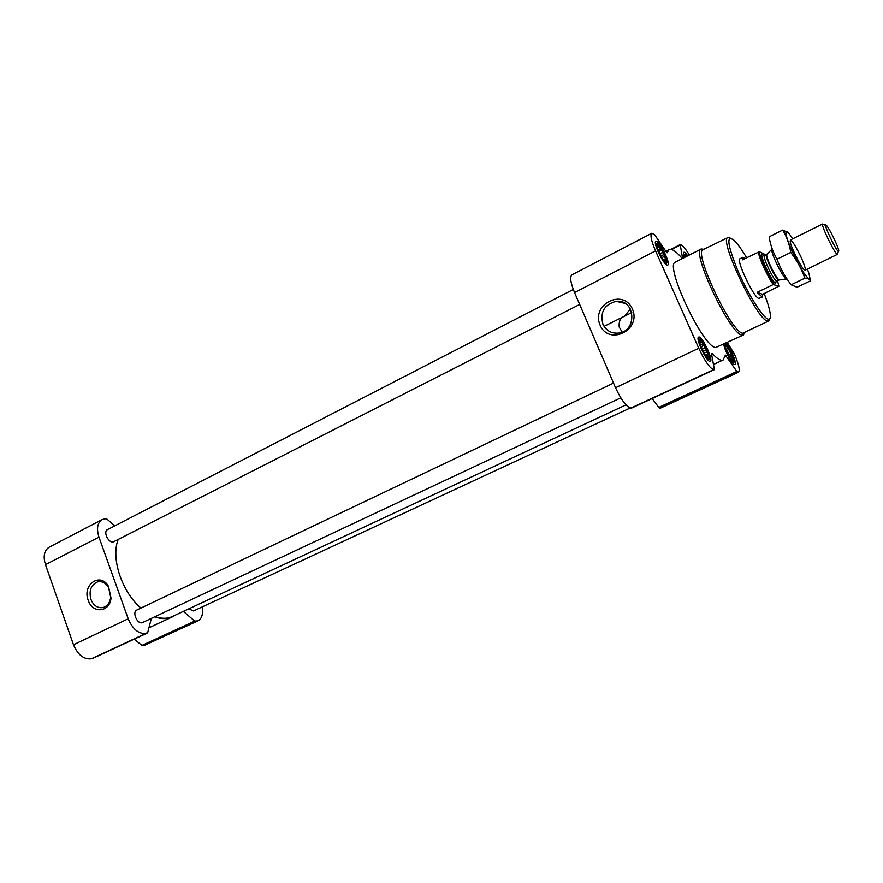 <?xml version="1.0" encoding="UTF-8"?>
<svg xmlns="http://www.w3.org/2000/svg" width="883" height="883" viewBox="0 0 883 883"><rect width="100%" height="100%" fill="white"/><g stroke="black" fill="none" stroke-linecap="round" stroke-linejoin="round"><path stroke-width="1.32" d="M624.667 316.114L630.341 308.895M622.184 332.096L619.215 327.085C618.773 321.876 620.054 318.487 623.078 316.898M602.934 324.216C599.899 312.118 604.303 304.492 616.157 301.324C635.495 298.741 637.703 331.533 618.299 333.123C611.235 333.586 606.124 330.617 602.934 324.216M684.954 257.251C684.38 254.293 685.087 253.94 687.073 256.18M684.855 256.589L685.407 255.474L685.848 256.798M724.976 346.147L725.451 344.999L725.947 346.434L727.018 346.302L731.267 353.597L733.409 360.584L732.393 361.29M733.431 361.964L730.848 359.403L725.429 348.079C721.687 334.017 737.471 361.423 733.431 361.964M699.623 341.82L700.197 340.485L700.771 342.019L701.952 341.887L702.658 344.238L704.281 345.264L704.8 347.869L706.555 349.712L706.621 351.953L708.188 354.072L707.636 355.419L708.751 357.174L707.57 357.328L708.067 358.2L707.449 357.847M708.685 358.641L705.374 355.253L700.274 344.646C695.473 327.825 713.409 357.736 708.685 358.641M656.864 245.573L657.68 244.768L658.299 246.423L659.535 246.434L660.263 248.829L661.908 249.955L662.427 252.516L664.171 254.381L664.193 256.5L665.727 258.542L665.12 259.745L666.168 261.357L665.065 261.876M665.959 262.461L662.967 259.37L657.603 248.664C652.714 232.052 671.279 262.792 665.959 262.461M689.336 255.021C685.837 249.194 683.056 245.772 681.003 244.757L680.285 245.021L682.504 257.991L681.897 258.123C676.058 251.302 671.786 248.454 669.104 249.602L667.151 252.748L666.157 251.821L654.502 234.525L651.775 233.267L571.952 274.856C569.678 276.821 570.539 282.726 574.546 292.56L615.539 387.725C621.29 400.065 626.422 406.842 630.959 408.067L631.764 407.99M651.775 233.267C650.031 234.988 651.301 240.86 655.561 250.893L698.762 348.266C704.722 360.937 709.667 368.068 713.596 369.668L714.281 369.028L711.488 353.686L712.062 353.332C717.117 358.807 720.804 361.037 723.111 360.021L725.396 355.109L736.83 371.467L738.541 372.196C740.186 370.363 738.784 364.26 734.325 353.884L727.327 342.56M652.151 398.542L658.74 407.427L660.727 407.99L738.541 372.196M600.098 325.121C590.837 304.403 623.243 287.891 632.405 309.017C641.742 330.143 608.873 346.169 600.098 325.121M709.888 361.324C706.223 361.489 695.274 337.858 698.641 337.085C701.654 334.988 713.806 360.275 710.274 361.279L709.888 361.324M726.157 343.112C730.616 347.759 737.239 363.928 734.877 364.436L734.557 364.48C732.228 364.657 724.479 350.22 723.718 344.271M684.292 257.582C683.321 254.503 683.155 252.737 683.817 252.295C684.568 252.03 685.87 253.222 687.714 255.849M667.118 265.088C663.221 264.293 652.736 242.163 655.881 241.368C658.762 239.227 671.168 264.017 667.758 265.088L667.118 265.088M744.623 332.847L743.343 335.01L715.749 347.505C703.265 347.891 663.939 264.37 675.451 262.063L701.268 248.984L703.751 249.293M573.299 289.458L107.538 529.59C102.571 531.765 109.194 544.403 113.863 541.643L579.678 304.458M613.542 383.079L136.799 610.043C131.666 612.107 137.737 625.175 142.593 622.504L620.793 397.847M188.741 608.884L193.576 610.937L630.252 407.968M118.212 539.436C110.64 557.89 121.821 592.085 140.971 608.056M155.088 616.643C161.567 618.873 167.351 618.817 172.417 616.489L626.014 404.867M114.724 525.882L107.075 519.193L105.828 518.696L102.13 519.601L49.139 547.206C44.194 550.429 42.969 556.246 45.463 564.656L73.488 644.733C77.87 654.899 83.819 659.59 91.335 658.806L92.814 658.365M102.13 519.601C97.384 522.736 96.335 528.575 98.962 537.14L128.201 618.795C132.704 629.182 138.609 634.071 145.905 633.453L147.781 632.316L151.357 618.398M154.724 616.809C161.39 619.193 167.34 619.193 172.549 616.798L175.585 615.021M134.238 639.137L141.909 645.418L144.084 645.517L197.969 620.859C201.898 618.619 203.289 613.983 202.13 606.963M183.388 611.378L194.724 621.102L197.969 620.859M88.212 600.263C81.987 584.634 100.408 571.82 108.499 586.378L111.004 597.979C109.967 612.405 92.45 614.005 88.212 600.263M764.159 293.564C767.702 302.615 769.755 309.547 770.318 314.37C770.693 318.023 769.987 319.624 768.21 319.171C762.989 318.023 747.724 293.741 737.614 270.154C727.294 244.392 726.124 234.459 734.115 240.353C737.537 243.719 741.709 249.525 746.61 257.759M777.504 280.772L778.916 286.202L773.221 284.558L757.128 292.339L762.217 297.074L758.784 298.421C753.707 297.637 735.66 259.47 740.009 258.752L742.802 257.372L742.371 259.867L759.347 251.721L764.225 254.094L765.053 255.308M769.722 318.862L768.718 320.971L767.493 321.037C757.128 320.408 718.365 238.52 727.912 237.571L730.197 238.068M768.651 321.004L742.746 333.233C731.455 333.057 692.714 250.949 703.21 249.558L727.857 237.604M743.343 335.01L742.029 335.11C730.429 335.021 690.627 250.794 701.268 248.984M666.201 263.013C662.427 262.085 653.133 240.86 657.647 243.52C660.639 244.668 667.945 259.271 667.095 262.383L666.201 263.013M708.939 359.204C705.374 359.127 695.661 336.412 700.418 339.293C703.464 340.562 710.583 355.363 709.656 358.52L708.939 359.204M733.674 362.494C730.583 362.46 721.444 341.346 725.605 343.873C728.298 344.955 735.12 359.182 734.259 361.942L733.674 362.494M684.8 257.328C684.193 254.889 684.38 253.885 685.363 254.293L687.217 256.103M665.12 259.745L663.751 260.441M665.727 258.542L663.265 259.801M664.193 256.5L661.864 257.693M664.171 254.381L660.903 256.048M662.427 252.516L659.767 253.874M661.908 249.955L658.718 251.589M660.263 248.829L658.067 249.966M659.535 246.434L657.283 247.604M658.299 246.423L657.129 247.03M707.636 355.419L706.025 356.169M708.188 354.072L705.451 355.363M706.621 351.953L704.082 353.145M706.555 349.712L703.1 351.346M704.8 347.869L702.04 349.171M704.281 345.264L701.036 346.798M702.658 344.238L700.484 345.275M701.952 341.887L699.8 342.913M700.771 342.019L699.711 342.527M732.338 358.94L730.969 359.58M732.824 357.67L730.429 358.785M731.345 355.694L729.17 356.71M731.267 353.597L728.265 354.999M729.634 351.875L727.283 352.979M729.137 349.447L726.345 350.75M727.658 348.487L725.837 349.348M727.018 346.302L725.186 347.162M725.947 346.434L725.109 346.82M90.894 599.336C88.753 590.55 91.015 584.734 97.682 581.875C101.998 581.047 105.607 582.846 108.532 587.272L110.706 597.338C109.911 602.736 107.406 606.124 103.212 607.515C97.704 608.42 93.598 605.694 90.894 599.336M774.248 284.315C768.398 276.302 759.689 257.218 759.347 251.721M762.217 297.074L762.625 294.304L778.916 286.202M773.221 284.558C767.327 276.158 759.027 257.968 758.32 251.942M745.02 258.542L742.802 257.372M757.128 292.339L762.625 294.304M838.409 251.489C835.274 249.834 821.345 219.293 826.543 225.518C829.468 228.598 838.133 246.313 838.773 250.507L837.68 253.289M805.119 270.209L837.25 254.436C834.391 253.233 820.406 224.006 822.669 223.973L790.34 239.988M786.996 278.962L786.334 279.039C783.122 278.311 770.285 251.975 771.852 249.337L772.195 248.973M810.484 280.794L796.996 287.251L791.146 284.767C785.097 276.964 780.384 268.443 776.996 259.205C772.989 252.317 770.373 244.867 769.137 236.843L782.691 230.066C786.72 236.743 789.413 244.205 790.771 252.439C796.885 260.408 801.587 268.984 804.888 278.167C808.133 278.399 809.987 279.271 810.484 280.794L809.612 276.556M791.146 284.767L804.888 278.167M788.155 232.626L782.691 230.066M776.996 259.205L790.771 252.439M800.881 256.776C794.27 243.377 790.693 238.278 790.164 241.456C790.726 246.523 800.208 265.893 803.861 269.447C806.477 271.434 805.484 267.207 800.881 256.776M792.625 238.863C782.901 223.046 783.994 234.812 794.7 256.578C805.307 278.388 813.927 286.478 807.415 269.105M714.126 369.723L631.599 408.067M713.596 369.668L630.959 408.067M712.062 353.332L711.477 353.608M726.234 355.882L725.175 356.368M736.83 371.467L658.74 407.427M737.581 372.218L659.557 408.123M738.045 372.273L660.109 408.123M680.285 245.021L671.566 249.492M655.561 250.893L574.546 292.56M698.762 348.266L615.539 387.725M147.008 633.188L92.472 658.519M145.905 633.453L91.335 658.806M194.724 621.102L141.909 645.418M195.838 621.489L143.057 645.771M196.832 621.246L144.084 645.517M98.962 537.14L45.463 564.656M128.201 618.795L73.488 644.733M776.234 280.838L775.682 283.266C770.892 281.534 755.958 246.291 764.214 256.269M779.645 279.834L779.181 279.856C776.367 279.238 765.429 256.798 766.808 254.481L767.095 254.194M786.4 279.072L778.607 280.021C775.572 279.304 764.005 254.922 766.532 254.569L771.852 249.337M778.994 280.054L776.554 281.026C773.497 280.308 761.941 255.949 764.49 255.584L764.248 256.004M616.157 301.324L625.054 303.377M714.204 369.712L631.687 408.045M723.111 360.021L713.453 364.524M680.34 244.536L670.937 249.348M669.104 249.602L665.804 251.291M147.174 633.133L92.649 658.453M172.549 616.798L148.929 627.813M656.853 243.476L655.44 243.41M666.654 263.046L665.87 264.238M699.59 339.238L698.133 339.127M709.181 359.193L708.354 360.385M733.872 362.483L733.133 363.531M684.722 254.26L683.464 254.205M108.532 587.272L108.499 586.378M110.706 597.338L111.004 597.979M97.682 581.875L98.83 581.676M631.809 312.56L604.071 326.357M825.539 225.22L823.684 224.668M766.532 254.569L764.49 255.584"/></g></svg>
